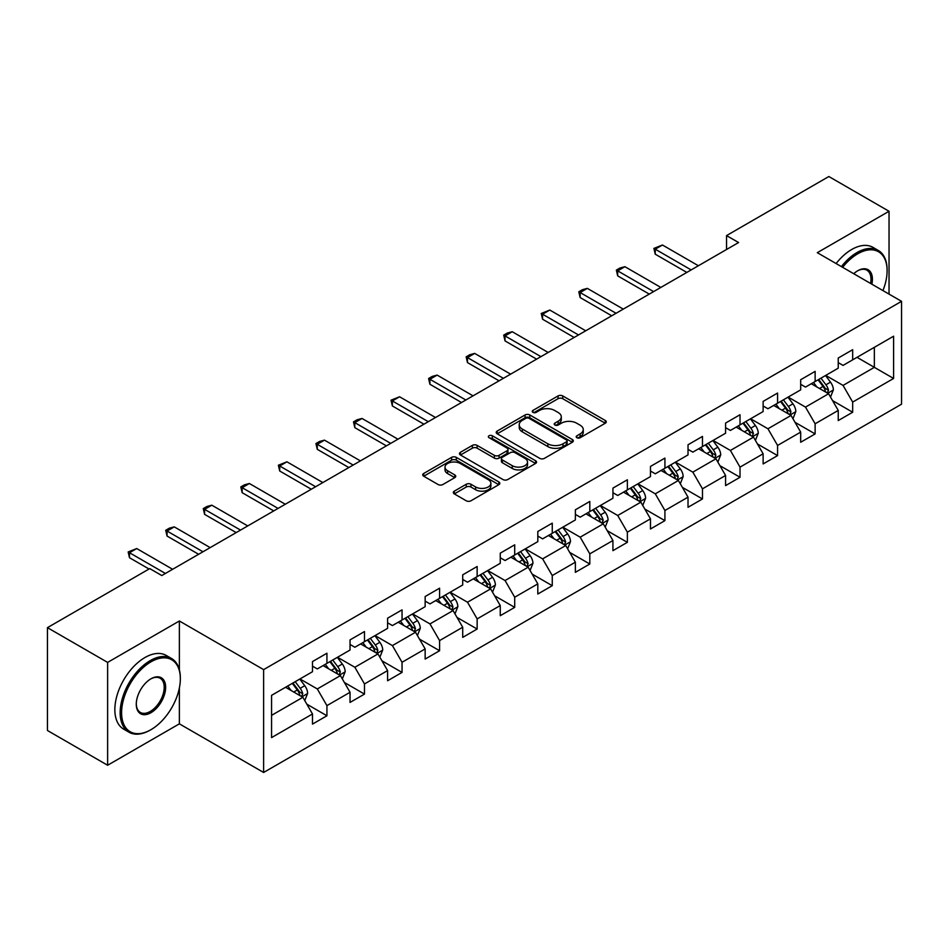 <?xml version="1.0" encoding="UTF-8"?>
<svg xmlns="http://www.w3.org/2000/svg" width="949" height="949" viewBox="0 0 949 949"><rect width="100%" height="100%" fill="white"/><g stroke="black" fill="none" stroke-linecap="round" stroke-linejoin="round"><path stroke-width="1.42" d="M576.873 437.714A2.337 1.352 0 0 0 580.183 437.714L605.296 423.218A3.345 1.934 0 0 0 606.269 421.854A3.345 1.934 0 0 0 605.296 420.49L562.757 395.935A3.345 1.934 0 0 0 558.036 395.935L532.923 410.431A2.337 1.352 0 0 0 532.247 411.38A2.337 1.352 0 0 0 532.923 412.341A2.337 1.352 0 0 0 536.232 412.341L539.483 410.454A10.688 6.169 0 0 1 554.607 410.454L558.154 412.507A10.688 6.169 0 0 1 561.286 416.872A10.688 6.169 0 0 1 558.154 421.237L554.904 423.112A2.337 1.352 0 0 0 554.216 424.073A2.337 1.352 0 0 0 554.904 425.022A2.337 1.352 0 0 0 558.214 425.022L561.464 423.147A10.688 6.169 0 0 1 576.577 423.147L580.124 425.188A10.688 6.169 0 0 1 583.255 429.553A10.688 6.169 0 0 1 580.124 433.918L576.873 435.805A2.337 1.352 0 0 0 576.197 436.754A2.337 1.352 0 0 0 576.873 437.714L576.873 435.805M454.298 491.155A3.345 1.934 0 0 0 453.325 492.519A3.345 1.934 0 0 0 454.298 493.883L466.232 500.775A3.345 1.934 0 0 0 470.965 500.775L498.842 484.666A3.345 1.934 0 0 0 499.826 483.302A3.345 1.934 0 0 0 498.842 481.938L456.315 457.382A3.345 1.934 0 0 0 451.582 457.382L423.705 473.48A3.345 1.934 0 0 0 422.72 474.844A3.345 1.934 0 0 0 423.705 476.208L438.118 484.536A3.345 1.934 0 0 0 442.839 484.536L454.773 477.644A3.345 1.934 0 0 0 455.757 476.279A3.345 1.934 0 0 0 454.773 474.915L447.631 470.787A8.944 5.16 0 0 1 445.01 467.145A8.944 5.16 0 0 1 450.526 462.377A8.944 5.16 0 0 1 460.265 463.492L488.272 479.66A8.944 5.16 0 0 1 490.882 483.302A8.944 5.16 0 0 1 485.366 488.071A8.944 5.16 0 0 1 475.627 486.956L470.965 484.263A3.345 1.934 0 0 0 466.232 484.263L454.298 491.155L454.298 493.883M179.373 620.99L107.628 662.402L47.45 627.657L47.45 730.505L107.628 765.25L179.373 723.838L263.62 772.474L263.62 669.626L179.373 620.99L179.373 669.804M889.035 294.095L889.035 211.271L817.291 252.683L901.55 301.331L263.62 669.626M889.035 211.271L828.845 176.526L726.543 235.589L726.543 249.492M47.45 627.657L149.764 568.593L161.793 575.545L738.583 242.541L726.543 235.589M539.72 458.343A3.345 1.934 0 0 0 544.441 458.343L572.33 442.246A3.345 1.934 0 0 0 573.303 440.882A3.345 1.934 0 0 0 572.33 439.517L529.791 414.962A3.345 1.934 0 0 0 525.07 414.962L497.193 431.06A3.345 1.934 0 0 0 496.208 432.424A3.345 1.934 0 0 0 497.193 433.788L539.72 458.343M489.969 438.213A2.337 1.352 0 0 1 492.341 438.545L492.341 435.769L535.58 460.728A3.345 1.934 0 0 1 536.565 462.092A3.345 1.934 0 0 1 535.58 463.456L507.703 479.553A3.345 1.934 0 0 1 502.982 479.553L460.443 454.998L460.443 452.27A3.345 1.934 0 0 0 459.47 453.634A3.345 1.934 0 0 0 460.443 454.998M460.443 452.27L472.377 445.378A3.345 1.934 0 0 1 477.098 445.378L494.358 455.342A3.345 1.934 0 0 0 499.079 455.342L506.991 450.775A3.345 1.934 0 0 0 507.976 449.411A3.345 1.934 0 0 0 506.991 448.047L489.032 437.679A2.337 1.352 0 0 1 488.355 436.718A2.337 1.352 0 0 1 489.791 435.472A2.337 1.352 0 0 1 492.341 435.769M263.62 772.474L901.55 404.179L901.55 301.331M306.835 704.17L326.931 715.771L326.931 705.629L350.039 692.284L350.039 702.426L364.487 694.099L364.487 683.944L387.595 670.599L387.595 680.753L402.044 672.414L402.044 662.272L425.152 648.926L425.152 659.069L439.589 650.729L439.589 640.587L462.709 627.242L462.709 637.384L477.145 629.045L477.145 618.902L500.253 605.557L500.253 615.711L514.702 607.372L514.702 597.218L537.81 583.884L537.81 594.027L552.259 585.687L552.259 575.545L575.367 562.199L575.367 572.342L589.803 564.003L589.803 553.86L612.924 540.515L612.924 550.657L627.36 542.33L627.36 532.175L650.468 518.83L650.468 528.984L664.917 520.645L664.917 510.503L688.025 497.157L688.025 507.3L702.474 498.96L702.474 488.818L725.582 475.473L725.582 485.615L740.018 477.276L740.018 467.133L763.126 453.788L763.126 463.942L777.575 455.603L777.575 445.449L800.683 432.115L800.683 442.258L815.132 433.918L815.132 423.776L838.24 410.431L838.24 420.573L852.676 412.234L852.676 402.091L893.602 378.461L893.602 336.207L874.349 347.334L874.349 367.346L893.602 378.461M326.931 715.771L312.494 724.111L312.494 713.968L271.568 737.598L271.568 695.344L312.494 671.714L312.494 661.572L326.931 653.232L326.931 663.375L350.039 650.029L350.039 639.887L364.487 631.548L364.487 641.69L387.595 628.357L387.595 618.202L402.044 609.863L402.044 620.017L425.152 606.672L425.152 596.53L439.589 588.19L439.589 598.333L462.709 584.987L462.709 574.845L477.145 566.506L477.145 576.648L500.253 563.315L500.253 553.16L514.702 544.821L514.702 554.975L537.81 541.63L537.81 531.487L552.259 523.148L552.259 533.291L575.367 519.945L575.367 509.803L589.803 501.463L589.803 511.606L612.924 498.261L612.924 488.118L627.36 479.779L627.36 489.921L650.468 476.588L650.468 466.433L664.917 458.094L664.917 468.248L688.025 454.903L688.025 444.761L702.474 436.421L702.474 446.564L725.582 433.219L725.582 423.076L740.018 414.737L740.018 424.879L763.126 411.546L763.126 401.391L777.575 393.052L777.575 403.206L800.683 389.861L800.683 379.719L815.132 371.379L815.132 381.522L838.24 368.176L838.24 358.034L852.676 349.695L852.676 359.837L893.602 336.207M323.087 665.605L340.418 675.605L317.31 688.95L299.967 678.938M312.494 666.162L317.31 668.938L326.931 663.375M317.31 688.95L326.931 705.629M340.418 675.605L350.039 692.284M360.632 643.92L377.963 653.932L354.855 667.266L337.524 657.266M350.039 644.478L354.855 647.254L364.487 641.69M354.855 667.266L364.487 683.944M377.963 653.932L387.595 670.599M398.189 622.236L415.52 632.248L392.412 645.593L375.08 635.581M387.595 622.793L392.412 625.569L402.044 620.017M392.412 645.593L402.044 662.272M415.52 632.248L425.152 648.926M435.745 600.563L453.076 610.563L429.968 623.908L412.637 613.896M425.152 601.108L429.968 603.896L439.589 598.333M429.968 623.908L439.589 640.587M453.076 610.563L462.709 627.242M473.302 578.878L490.633 588.878L467.513 602.224L450.182 592.223M462.709 579.436L467.513 582.212L477.145 576.648M467.513 602.224L477.145 618.902M490.633 588.878L500.253 605.557M510.847 557.193L528.178 567.205L505.07 580.539L487.739 570.539M500.253 557.751L505.07 560.527L514.702 554.975M505.07 580.539L514.702 597.218M528.178 567.205L537.81 583.884M548.403 535.509L565.734 545.521L542.626 558.866L525.295 548.854M537.81 536.066L542.626 538.854L552.259 533.291M542.626 558.866L552.259 575.545M565.734 545.521L575.367 562.199M585.96 513.836L603.291 523.836L580.183 537.181L562.852 527.169M575.367 514.394L580.183 517.169L589.803 511.606M580.183 537.181L589.803 553.86M603.291 523.836L612.924 540.515M623.505 492.151L640.848 502.163L617.728 515.497L600.397 505.497M612.924 492.709L617.728 495.485L627.36 489.921M617.728 515.497L627.36 532.175M640.848 502.163L650.468 518.83M661.062 470.467L678.393 480.479L655.284 493.824L637.953 483.812M650.468 471.024L655.284 473.8L664.917 468.248M655.284 493.824L664.917 510.503M678.393 480.479L688.025 497.157M698.618 448.794L715.949 458.794L692.841 472.139L675.51 462.127M688.025 449.34L692.841 452.127L702.474 446.564M692.841 472.139L702.474 488.818M715.949 458.794L725.582 475.473M736.175 427.109L753.506 437.109L730.398 450.455L713.055 440.455M725.582 427.667L730.398 430.443L740.018 424.879M730.398 450.455L740.018 467.133M753.506 437.109L763.126 453.788M773.72 405.425L791.051 415.437L767.943 428.77L750.612 418.77M763.126 405.982L767.943 408.758L777.575 403.206M767.943 428.77L777.575 445.449M791.051 415.437L800.683 432.115M811.276 383.74L828.607 393.752L805.499 407.097L788.168 397.085M800.683 384.298L805.499 387.085L815.132 381.522M805.499 407.097L815.132 423.776M828.607 393.752L838.24 410.431M857.018 357.334L874.349 367.346L843.056 385.413L825.725 375.401M838.24 362.625L843.056 365.401L852.676 359.837M843.056 385.413L852.676 402.091M107.628 662.402L107.628 765.25M271.568 715.356L302.861 697.29L285.53 687.278M302.861 697.29L312.494 713.968M832.581 400.632L852.676 412.234M795.025 422.317L815.132 433.918M757.48 443.99L777.575 455.603M719.923 465.674L740.018 477.276M682.367 487.359L702.474 498.96M644.81 509.044L664.917 520.645M607.265 530.716L627.36 542.33M569.708 552.401L589.803 564.003M532.152 574.086L552.259 585.687M494.595 595.758L514.702 607.372M457.05 617.443L477.145 629.045M419.494 639.128L439.589 650.729M381.937 660.812L402.044 672.414M344.392 682.485L364.487 694.099M179.373 723.838L179.373 687.978M577.811 438.035L580.124 436.706A10.688 6.169 0 0 0 583.255 432.341L583.255 429.553M561.286 416.872L561.286 419.648A10.688 6.169 0 0 1 558.154 424.013L555.841 425.354M605.248 423.242L562.757 398.71A3.345 1.934 0 0 0 558.036 398.71L533.86 412.661M572.283 442.27L529.791 417.738A3.345 1.934 0 0 0 525.07 417.738L497.229 433.812L497.193 431.06M566.423 441.831A2.337 1.352 0 0 0 567.111 440.882A2.337 1.352 0 0 0 566.423 439.921L529.091 418.367A2.337 1.352 0 0 0 525.782 418.367L522.353 420.348A10.688 6.169 0 0 0 519.222 424.713A10.688 6.169 0 0 0 522.353 429.078L547.87 443.812A10.688 6.169 0 0 0 562.994 443.812L566.423 441.831L566.423 444.618A2.337 1.352 0 0 0 567.111 443.658L567.111 440.882M519.222 424.713L519.222 427.501A10.688 6.169 0 0 0 522.353 431.866L522.353 429.078M566.423 444.618L562.994 446.599A10.688 6.169 0 0 1 547.87 446.599L522.353 431.866M460.49 455.022L472.377 448.165L472.377 445.378M507.976 449.411L507.976 452.187A3.345 1.934 0 0 1 506.991 453.551L499.079 458.118A3.345 1.934 0 0 1 494.358 458.118L477.098 448.165A3.345 1.934 0 0 0 472.377 448.165M492.341 438.545L535.544 463.48M512.246 465.674A8.944 5.16 0 0 0 521.997 466.789A8.944 5.16 0 0 0 527.514 462.021A8.944 5.16 0 0 0 524.892 458.379L515.022 452.685A3.345 1.934 0 0 0 510.301 452.685L502.389 457.252A3.345 1.934 0 0 0 501.404 458.616A3.345 1.934 0 0 0 502.389 459.98L512.246 465.674L512.246 468.45A8.944 5.16 0 0 0 521.997 469.577A8.944 5.16 0 0 0 527.514 464.808L527.514 462.021M501.404 458.616L501.404 461.392A3.345 1.934 0 0 0 502.389 462.756L502.389 459.98M512.246 468.45L502.389 462.756M490.882 483.302L490.882 486.09A8.944 5.16 0 0 1 485.366 490.858A8.944 5.16 0 0 1 475.627 489.731L470.965 487.039A3.345 1.934 0 0 0 466.232 487.039L454.346 493.907M445.01 467.145L445.01 469.921A8.944 5.16 0 0 0 447.631 473.575L447.631 470.787M454.773 474.915L454.773 477.644L447.631 473.575M498.794 484.702L456.315 460.17A3.345 1.934 0 0 0 451.582 460.17L423.74 476.244L423.705 473.48M830.517 397.05L833.376 389.837A9.027 5.208 -120 0 0 830.494 382.15L825.523 375.519M816.864 386.967L813.495 382.471M827.208 392.945L828.501 390.217A9.027 5.208 -120 0 0 825.927 384.796L820.956 378.153M818.69 379.458L824.207 386.824A4.591 2.657 60 0 1 825.037 388.212L828.501 390.217M818.062 379.825L823.032 386.457A9.027 5.208 60 0 1 825.618 391.89M691.157 269.919L655.237 249.184L655.237 254.19L653.908 248.413L662.461 245.008L698.381 265.744M686.827 272.422L655.237 254.19M662.461 245.008L655.237 249.184L653.908 248.413M882.938 290.584A41.531 23.974 120 0 0 887.101 270.75A41.531 23.974 120 0 0 857.742 253.798A41.531 23.974 120 0 0 842.653 267.321M841.407 266.598A42.551 24.567 -60 0 1 857.018 252.541A42.551 24.567 -60 0 1 878.288 250.441A42.551 24.567 -60 0 1 887.101 269.919A42.551 24.567 -60 0 1 887.101 270.335M853.72 273.715A20.771 11.993 -60 0 1 857.742 270.75L857.742 270.75A20.771 11.993 -60 0 1 871.858 284.19M836.105 263.549A42.551 24.567 -60 0 1 851.716 249.492A42.551 24.567 -60 0 1 872.997 247.381L878.288 250.441M870.553 283.431A19.751 11.4 120 0 0 866.888 270.192A19.751 11.4 120 0 0 857.374 270.963M150.239 730.089L150.962 729.674A41.531 23.974 120 0 0 180.334 678.808A41.531 23.974 120 0 0 150.962 661.844A41.531 23.974 120 0 0 121.591 712.711A41.531 23.974 120 0 0 150.962 729.674L150.239 730.089A42.551 24.567 -60 0 1 128.969 732.201A42.551 24.567 -60 0 1 122.445 698.096A42.551 24.567 -60 0 1 150.239 660.599A42.551 24.567 -60 0 1 171.52 658.487A42.551 24.567 -60 0 1 180.334 677.966A42.551 24.567 -60 0 1 180.334 678.393M150.962 712.711A20.771 11.993 -60 0 1 136.276 704.241A20.771 11.993 -60 0 1 150.962 678.808L150.962 678.808A20.771 11.993 -60 0 1 165.648 687.278A20.771 11.993 -60 0 1 150.962 712.711M136.288 703.814A19.751 11.4 120 0 0 140.369 712.438A19.751 11.4 120 0 0 150.239 711.465A19.751 11.4 120 0 0 163.145 694.063A19.751 11.4 120 0 0 160.108 678.238A19.751 11.4 120 0 0 150.594 679.021M128.969 732.201L123.667 729.14A42.551 24.567 -60 0 1 117.142 695.036A42.551 24.567 -60 0 1 144.948 657.538A42.551 24.567 -60 0 1 166.217 655.427L171.52 658.487M792.961 418.723L795.82 411.51A9.027 5.208 -120 0 0 792.937 403.835L787.978 397.204M779.307 408.651L775.938 404.144M789.663 414.63L790.956 411.902A9.027 5.208 -120 0 0 788.37 406.469L783.399 399.837M781.146 401.142L786.65 408.497A4.591 2.657 60 0 1 787.492 409.897L790.956 411.902M780.517 401.51L785.475 408.141A9.027 5.208 60 0 1 788.061 413.562M755.404 440.407L758.263 433.195A9.027 5.208 -120 0 0 755.392 425.508L750.422 418.877M741.762 430.336L738.381 425.828M752.106 436.303L753.399 433.574A9.027 5.208 -120 0 0 750.813 428.153L745.843 421.522M743.589 422.827L749.093 430.182A4.591 2.657 60 0 1 749.935 431.581L753.399 433.574M742.96 423.183L747.931 429.826A9.027 5.208 60 0 1 750.505 435.247M653.6 291.604L617.68 270.856L617.68 275.862L616.364 270.097L619.97 268.009L624.905 266.693L660.824 287.428M649.27 294.095L617.68 275.862M624.905 266.693L617.68 270.856L616.364 270.097M616.043 313.277L580.136 292.541L580.136 297.547L578.807 291.782L582.413 289.694L587.348 288.377L623.268 309.113M611.714 315.78L580.136 297.547M587.348 288.377L580.136 292.541L578.807 291.782M717.847 462.092L720.718 454.879A9.027 5.208 -120 0 0 717.835 447.193L712.865 440.561M704.205 452.021L700.837 447.513M714.55 457.987L715.843 455.259A9.027 5.208 -120 0 0 713.257 449.838L708.298 443.207M706.032 444.512L711.548 451.866A4.591 2.657 60 0 1 712.379 453.254L715.843 455.259M705.404 444.867L710.374 451.499A9.027 5.208 60 0 1 712.96 456.932M680.303 483.765L683.161 476.552A9.027 5.208 -120 0 0 680.279 468.877L675.308 462.246M666.649 473.693L663.28 469.186M677.005 479.672L678.286 476.944A9.027 5.208 -120 0 0 675.712 471.511L670.741 464.88M668.476 466.184L673.992 473.551A4.591 2.657 60 0 1 674.822 474.939L678.286 476.944M667.847 466.552L672.817 473.183A9.027 5.208 60 0 1 675.403 478.604M642.746 505.449L645.605 498.237A9.027 5.208 -120 0 0 642.734 490.55L637.764 483.919M629.104 495.378L625.723 490.87M639.448 501.357L640.741 498.628A9.027 5.208 -120 0 0 638.155 493.195L633.185 486.564M630.931 487.869L636.435 495.224A4.591 2.657 60 0 1 637.277 496.624L640.741 498.628M630.302 488.237L635.261 494.868A9.027 5.208 60 0 1 637.847 500.289M578.499 334.961L542.579 314.226L542.579 319.232L541.25 313.455L549.803 310.05L585.711 330.786M574.157 337.464L542.579 319.232M549.803 310.05L542.579 314.226L541.25 313.455M540.942 356.646L505.022 335.91L505.022 340.905L503.705 335.139L507.312 333.052L512.246 331.735L548.166 352.47M536.612 359.149L505.022 340.905M512.246 331.735L505.022 335.91L503.705 335.139M503.385 378.319L467.466 357.583L467.466 362.589L466.149 356.824L469.755 354.736L474.69 353.419L510.609 374.155M499.055 380.822L467.466 362.589M474.69 353.419L467.466 357.583L466.149 356.824M465.829 400.003L429.921 379.268L429.921 384.274L428.592 378.509L432.198 376.421L437.145 375.104L473.053 395.84M461.499 402.506L429.921 384.274M437.145 375.104L429.921 379.268L428.592 378.509M428.284 421.688L392.364 400.952L392.364 405.958L391.035 400.181L399.588 396.777L435.496 417.513M423.942 424.191L392.364 405.958M399.588 396.777L392.364 400.952L391.035 400.181M390.727 443.373L354.807 422.637L354.807 427.631L353.491 421.866L357.097 419.778L362.032 418.462L397.951 439.197M386.397 445.864L354.807 427.631M362.032 418.462L354.807 422.637L353.491 421.866M353.17 465.046L317.263 444.31L317.263 449.316L315.934 443.551L319.54 441.463L324.475 440.146L360.395 460.882M348.841 467.549L317.263 449.316M324.475 440.146L317.263 444.31L315.934 443.551M315.626 486.73L279.706 465.995L279.706 471.001L278.377 465.224L286.93 461.819L322.838 482.555M311.284 489.233L279.706 471.001M286.93 461.819L279.706 465.995L278.377 465.224M278.069 508.415L242.149 487.679L242.149 492.673L240.821 486.908L244.439 484.82L249.373 483.504L285.293 504.239M273.739 510.918L242.149 492.673M249.373 483.504L242.149 487.679L240.821 486.908M605.189 527.134L608.06 519.922A9.027 5.208 -120 0 0 605.177 512.235L600.207 505.603M591.547 517.063L588.166 512.555M601.891 523.029L603.184 520.301A9.027 5.208 -120 0 0 600.598 514.88L595.628 508.249M593.374 509.554L598.89 516.908A4.591 2.657 60 0 1 599.721 518.308L603.184 520.301M592.745 509.91L597.716 516.541A9.027 5.208 60 0 1 600.29 521.974M567.632 548.819L570.503 541.606A9.027 5.208 -120 0 0 567.621 533.919L562.65 527.288M553.991 538.735L550.622 534.24M564.335 544.714L565.628 541.986A9.027 5.208 -120 0 0 563.054 536.565L558.083 529.922M555.817 531.226L561.333 538.593A4.591 2.657 60 0 1 562.164 539.981L565.628 541.986M555.189 531.594L560.159 538.225A9.027 5.208 60 0 1 562.745 543.658M530.088 570.491L532.947 563.279A9.027 5.208 -120 0 0 530.064 555.604L525.105 548.973M516.434 560.42L513.065 555.912M526.79 566.399L528.083 563.67A9.027 5.208 -120 0 0 525.497 558.237L520.527 551.606M518.261 552.911L523.777 560.266A4.591 2.657 60 0 1 524.619 561.666L528.083 563.67M517.632 553.279L522.602 559.91A9.027 5.208 60 0 1 525.188 565.331M492.531 592.176L495.39 584.964A9.027 5.208 -120 0 0 492.519 577.277L487.549 570.646M478.889 582.105L475.508 577.597M489.233 588.072L490.526 585.343A9.027 5.208 -120 0 0 487.94 579.922L482.97 573.291M480.716 574.596L486.22 581.951A4.591 2.657 60 0 1 487.062 583.35L490.526 585.343M480.087 574.952L485.058 581.595A9.027 5.208 60 0 1 487.632 587.016M454.974 613.861L457.845 606.648A9.027 5.208 -120 0 0 454.962 598.961L449.992 592.33M441.332 603.789L437.952 599.282M451.677 609.756L452.97 607.028A9.027 5.208 -120 0 0 450.384 601.607L445.425 594.976M443.159 596.28L448.675 603.635A4.591 2.657 60 0 1 449.506 605.035L452.97 607.028M442.531 596.636L447.501 603.267A9.027 5.208 60 0 1 450.087 608.7M417.43 635.545L420.288 628.321A9.027 5.208 -120 0 0 417.406 620.646L412.435 614.015M403.776 625.462L400.407 620.954M414.12 631.441L415.413 628.712A9.027 5.208 -120 0 0 412.839 623.279L407.868 616.648M405.603 617.953L411.119 625.32A4.591 2.657 60 0 1 411.949 626.708L415.413 628.712M404.974 618.321L409.944 624.952A9.027 5.208 60 0 1 412.53 630.373M379.873 657.218L382.732 650.006A9.027 5.208 -120 0 0 379.849 642.319L374.891 635.688M366.219 647.147L362.85 642.639M376.575 653.126L377.868 650.397A9.027 5.208 -120 0 0 375.282 644.964L370.312 638.333M368.058 639.638L373.562 646.993A4.591 2.657 60 0 1 374.404 648.392L377.868 650.397M367.429 640.006L372.388 646.637A9.027 5.208 60 0 1 374.974 652.058M240.512 530.088L204.593 509.352L204.593 514.358L203.276 508.593L206.882 506.505L211.817 505.188L247.736 525.924M236.182 532.591L204.593 514.358M211.817 505.188L204.593 509.352L203.276 508.593M342.316 678.903L345.175 671.69A9.027 5.208 -120 0 0 342.304 664.003L337.334 657.372M328.674 668.831L325.293 664.324M339.018 674.798L340.311 672.07A9.027 5.208 -120 0 0 337.725 666.649L332.755 660.018M330.501 661.323L336.005 668.677A4.591 2.657 60 0 1 336.848 670.077L340.311 672.07M329.872 661.678L334.843 668.31A9.027 5.208 60 0 1 337.417 673.743M202.956 551.772L167.048 531.037L167.048 536.043L165.719 530.277L169.325 528.19L174.26 526.873L210.18 547.609M198.626 554.275L167.048 536.043M174.26 526.873L167.048 531.037L165.719 530.277M304.759 700.587L307.63 693.375A9.027 5.208 -120 0 0 304.748 685.688L299.777 679.057M291.118 690.504L287.749 686.008M301.462 696.483L302.755 693.755A9.027 5.208 -120 0 0 300.169 688.333L295.21 681.69M292.944 682.995L298.461 690.362A4.591 2.657 60 0 1 299.291 691.75L302.755 693.755M292.316 683.363L297.286 689.994A9.027 5.208 60 0 1 299.872 695.427M165.411 573.457L129.491 552.721L129.491 557.727L128.162 551.95L136.715 548.546L172.623 569.281M149.04 569.009L129.491 557.727M136.715 548.546L129.491 552.721L128.162 551.95M580.124 436.706L580.124 433.918M554.904 425.022L554.904 423.112M558.154 424.013L558.154 421.237M532.923 412.341L532.923 410.431M558.036 398.71L558.036 395.935M562.757 398.71L562.757 395.935M605.296 423.218L605.296 420.49M525.07 417.738L525.07 414.962M529.791 417.738L529.791 414.962M572.33 442.246L572.33 439.517M547.87 446.599L547.87 443.812M562.994 446.599L562.994 443.812M477.098 448.165L477.098 445.378M494.358 458.118L494.358 455.342M499.079 458.118L499.079 455.342M506.991 453.551L506.991 450.775M535.58 463.456L535.58 460.728M466.232 487.039L466.232 484.263M470.965 487.039L470.965 484.263M475.627 489.731L475.627 486.956M451.582 460.17L451.582 457.382M456.315 460.17L456.315 457.382M498.842 484.666L498.842 481.938M827.718 393.242L833.317 390.003M825.927 384.796L830.494 382.15M819.509 388.497L823.032 386.457M790.161 414.915L795.76 411.688M788.37 406.469L792.937 403.835M781.952 410.182L785.475 408.141M752.616 436.599L758.204 433.373M750.813 428.153L755.392 425.508M744.396 431.854L747.931 429.826M715.06 458.284L720.659 455.046M713.257 449.838L717.835 447.193M706.851 453.539L710.374 451.499M677.503 479.957L683.102 476.73M675.712 471.511L680.279 468.877M669.294 475.224L672.817 473.183M639.946 501.641L645.545 498.415M638.155 493.195L642.734 490.55M631.737 496.896L635.261 494.868M602.401 523.326L608.001 520.088M600.598 514.88L605.177 512.235M594.181 518.581L597.716 516.541M564.845 545.011L570.444 541.772M563.054 536.565L567.621 533.919M556.636 540.266L560.159 538.225M527.288 566.683L532.887 563.457M525.497 558.237L530.064 555.604M519.079 561.95L522.602 559.91M489.743 588.368L495.331 585.142M487.94 579.922L492.519 577.277M481.523 583.623L485.058 581.595M452.187 610.053L457.786 606.814M450.384 601.607L454.962 598.961M443.966 605.308L447.501 603.267M414.63 631.726L420.229 628.499M412.839 623.279L417.406 620.646M406.421 626.992L409.944 624.952M377.073 653.41L382.672 650.184M375.282 644.964L379.849 642.319M368.864 648.665L372.388 646.637M339.528 675.095L345.116 671.868M337.725 666.649L342.304 664.003M331.308 670.35L334.843 668.31M301.972 696.78L307.571 693.541M300.169 688.333L304.748 685.688M293.763 692.035L297.286 689.994M887.101 270.75L887.101 269.919M180.334 678.808L180.334 677.966"/></g></svg>
